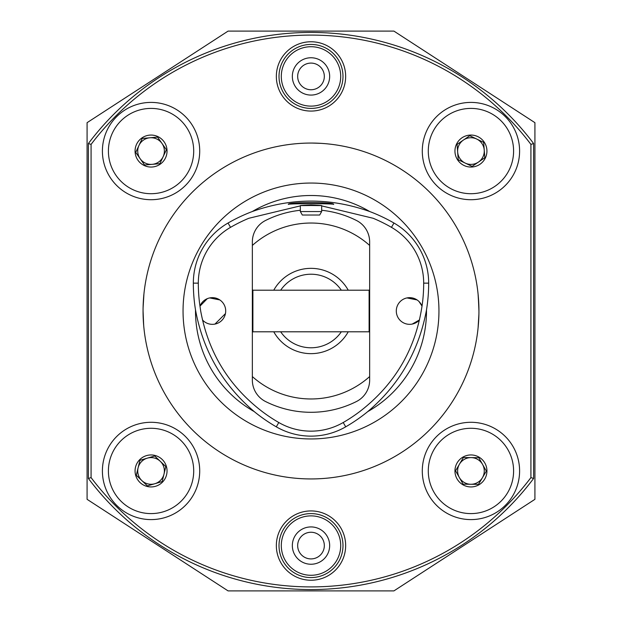 <?xml version="1.0" encoding="UTF-8"?>
<svg xmlns="http://www.w3.org/2000/svg" width="622" height="622" viewBox="0 0 622 622"><rect width="100%" height="100%" fill="white"/><g stroke="black" fill="none" stroke-linecap="round" stroke-linejoin="round"><path stroke-width="0.93" d="M374.04 466.663L378.137 464.937M478.077 327.996L478.909 314.118M143.06 311A167.94 167.94 0 0 0 311 478.94A167.94 167.94 0 0 0 478.94 311A167.94 167.94 0 0 0 311 143.06A167.94 167.94 0 0 0 143.06 311L143.674 325.345M143.721 325.897L143.091 314.118M252.353 245.433A87.966 87.966 0 0 1 369.647 245.433M478.94 311L478.326 296.655M478.279 296.103L478.046 293.67M478.077 294.004L478.909 307.882M143.923 294.004L143.091 307.882M228.087 590.9L393.913 590.9L534.92 499.326L534.92 122.674L393.913 31.1L228.087 31.1L87.08 122.674L87.08 499.326L228.087 590.9M369.647 376.567A87.966 87.966 0 0 1 252.353 376.567M348.242 331.79A42.654 42.654 0 0 1 273.758 331.79M341.338 331.79A36.776 36.776 0 0 1 280.662 331.79M280.662 290.21A36.776 36.776 0 0 1 341.338 290.21M273.758 290.21A42.654 42.654 0 0 1 348.242 290.21M333.656 204.42C335.064 203.448 286.96 203.441 288.344 204.42C286.921 201.971 335.079 201.971 333.656 204.42M302.556 143.27L301.149 143.348M311 204.98C297.246 205.54 297.246 205.719 311 205.509C324.754 205.719 324.754 205.54 311 204.98M321.66 205.594L321.66 211.566L300.34 211.566L300.34 205.594L304.601 205.587M367.789 411.577C399.075 384.964 418.583 351.438 426.303 311L426.498 309.888A115.505 115.505 0 0 1 367.789 411.577A165.911 165.911 0 0 1 345.708 426.832L343.22 422.517A64.439 64.439 0 0 1 278.78 422.517A160.935 160.935 0 0 1 261.8 411.22C228.709 385.772 208.331 352.371 200.688 311L199.608 303.497A160.935 160.935 0 0 1 198.317 283.142A64.439 64.439 0 0 1 230.537 227.341A160.935 160.935 0 0 1 248.808 218.283L300.34 205.874M279.014 76.42A31.986 31.986 0 0 0 311 108.407A31.986 31.986 0 0 0 342.986 76.42A31.986 31.986 0 0 0 311 44.426A31.986 31.986 0 0 0 279.014 76.42M342.986 545.58A31.986 31.986 0 0 1 311 577.574A31.986 31.986 0 0 1 279.014 545.58A31.986 31.986 0 0 1 311 513.593A31.986 31.986 0 0 1 342.986 545.58M102.405 151.06A48.648 48.648 0 0 0 151.06 199.709A48.648 48.648 0 0 0 199.709 151.06A48.648 48.648 0 0 0 151.06 102.405A48.648 48.648 0 0 0 102.405 151.06M422.291 151.06A48.648 48.648 0 0 0 470.94 199.709A48.648 48.648 0 0 0 519.595 151.06A48.648 48.648 0 0 0 470.94 102.405A48.648 48.648 0 0 0 422.291 151.06M422.291 470.94A48.648 48.648 0 0 0 470.94 519.595A48.648 48.648 0 0 0 519.595 470.94A48.648 48.648 0 0 0 470.94 422.291A48.648 48.648 0 0 0 422.291 470.94M102.405 470.94A48.648 48.648 0 0 0 151.06 519.595A48.648 48.648 0 0 0 199.709 470.94A48.648 48.648 0 0 0 151.06 422.291A48.648 48.648 0 0 0 102.405 470.94M276.347 76.42A34.653 34.653 0 0 0 311 111.074A34.653 34.653 0 0 0 345.653 76.42A34.653 34.653 0 0 0 311 41.76A34.653 34.653 0 0 0 276.347 76.42M276.347 545.58A34.653 34.653 0 0 0 311 580.24A34.653 34.653 0 0 0 345.653 545.58A34.653 34.653 0 0 0 311 510.926A34.653 34.653 0 0 0 276.347 545.58M183.047 311A127.953 127.953 0 0 0 311 438.953A127.953 127.953 0 0 0 438.953 311A127.953 127.953 0 0 0 311 183.047A127.953 127.953 0 0 0 183.047 311M312.454 143.068L320.851 143.348M321.66 205.874L373.192 218.283A160.935 160.935 0 0 1 391.463 227.341A64.439 64.439 0 0 1 423.683 283.142A160.935 160.935 0 0 1 422.392 303.497C416.32 347.853 395.592 383.766 360.2 411.22A160.935 160.935 0 0 1 343.22 422.517M345.708 426.832A69.415 69.415 0 0 1 276.292 426.832A165.911 165.911 0 0 1 254.211 411.577A115.505 115.505 0 0 1 195.502 309.888A165.911 165.911 0 0 1 193.333 283.142A69.415 69.415 0 0 1 228.041 223.026A165.911 165.911 0 0 1 252.291 211.534A115.505 115.505 0 0 1 369.709 211.534C330.593 197.609 291.446 197.609 252.291 211.534M369.709 211.534A165.911 165.911 0 0 1 393.959 223.026A69.415 69.415 0 0 1 428.667 283.142A165.911 165.911 0 0 1 426.498 309.888M195.502 309.888C203.013 350.73 222.583 384.621 254.211 411.577M533.59 143.503L530.924 144.397A275.904 275.904 0 0 0 91.076 144.397L88.41 143.503A278.57 278.57 0 0 1 533.59 143.503L533.59 478.497A278.57 278.57 0 0 1 88.41 478.497L88.41 143.503M91.076 144.397L91.076 477.603L88.41 478.497M533.59 478.497L530.924 477.603L530.924 144.397M91.076 477.603A275.904 275.904 0 0 0 530.924 477.603M321.66 211.566L319.661 215.033L302.339 215.033L300.34 211.566M323.86 89.941A18.66 18.66 0 0 1 297.479 89.273A18.66 18.66 0 0 1 298.14 62.892A18.66 18.66 0 0 1 324.521 63.561A18.66 18.66 0 0 1 323.86 89.941M301.818 66.756A13.326 13.326 0 0 0 301.343 85.603A13.326 13.326 0 0 0 320.182 86.077A13.326 13.326 0 0 0 320.657 67.23A13.326 13.326 0 0 0 301.818 66.756M288.958 53.235A31.986 31.986 0 0 1 334.185 54.378A31.986 31.986 0 0 1 333.042 99.598A31.986 31.986 0 0 1 287.815 98.455A31.986 31.986 0 0 1 288.958 53.235M290.536 54.891A29.701 29.701 0 0 1 332.529 55.949A29.701 29.701 0 0 1 331.464 97.942A29.701 29.701 0 0 1 289.471 96.884A29.701 29.701 0 0 1 290.536 54.891M295.403 535.34A18.66 18.66 0 0 1 321.247 529.991A18.66 18.66 0 0 1 326.597 555.827A18.66 18.66 0 0 1 300.753 561.176A18.66 18.66 0 0 1 295.403 535.34M322.142 552.904A13.326 13.326 0 0 0 318.316 534.446A13.326 13.326 0 0 0 299.858 538.263A13.326 13.326 0 0 0 303.684 556.721A13.326 13.326 0 0 0 322.142 552.904M284.262 528.016A31.986 31.986 0 0 1 328.564 518.849A31.986 31.986 0 0 1 301.833 576.229A31.986 31.986 0 0 1 279.014 545.58M335.826 561.891A29.701 29.701 0 0 1 294.688 570.405A29.701 29.701 0 0 1 286.174 529.275A29.701 29.701 0 0 1 327.312 520.762A29.701 29.701 0 0 1 335.826 561.891M154.8 483.737A13.326 13.326 0 0 0 164.006 474.096L162.186 481.568L147.422 485.899L136.288 475.27L138.107 467.791A13.326 13.326 0 0 0 154.8 483.737L147.842 485.774M192.501 481.024A42.654 42.654 0 0 0 161.137 429.499A42.654 42.654 0 0 0 109.612 460.863A42.654 42.654 0 0 0 140.976 512.388A42.654 42.654 0 0 0 192.501 481.024M135.518 467.161A15.993 15.993 0 0 0 147.274 486.482A15.993 15.993 0 0 0 166.595 474.726A15.993 15.993 0 0 0 154.839 455.405A15.993 15.993 0 0 0 135.518 467.161M165.825 466.617L164.006 474.096A13.326 13.326 0 0 0 147.313 458.15A13.326 13.326 0 0 0 138.107 467.791L139.927 460.319L154.691 455.988L165.825 466.617M162.186 481.568L165.779 466.827M154.272 456.113L139.927 460.319L136.288 475.27L141.855 480.581M165.506 466.313L160.258 461.299M138.978 145.416A13.326 13.326 0 0 0 140.137 158.696L135.728 152.39L142.236 138.442L157.568 137.112L161.977 143.418A13.326 13.326 0 0 0 138.978 145.416L142.049 138.838M116.104 175.497A42.654 42.654 0 0 0 175.497 186.009A42.654 42.654 0 0 0 186.009 126.616A42.654 42.654 0 0 0 126.616 116.104A42.654 42.654 0 0 0 116.104 175.497M164.161 141.894A15.993 15.993 0 0 0 141.894 137.952A15.993 15.993 0 0 0 137.952 160.227A15.993 15.993 0 0 0 160.227 164.161A15.993 15.993 0 0 0 164.161 141.894M144.545 165.001L140.137 158.696A13.326 13.326 0 0 0 163.135 156.697A13.326 13.326 0 0 0 161.977 143.418L166.393 149.723L159.877 163.672L144.545 165.001M135.728 152.39L144.421 164.822M160.064 163.275L166.393 149.723L157.568 137.112L149.902 137.781M144.98 164.962L152.211 164.332M459.464 464.167A13.326 13.326 0 0 0 459.339 477.502L455.553 470.8L463.374 457.543L478.761 457.683L482.548 464.385A13.326 13.326 0 0 0 459.464 464.167L463.149 457.924M433.806 491.924A42.654 42.654 0 0 0 491.924 508.081A42.654 42.654 0 0 0 508.081 449.963A42.654 42.654 0 0 0 449.963 433.806A42.654 42.654 0 0 0 433.806 491.924M484.872 463.079A15.993 15.993 0 0 0 463.079 457.014A15.993 15.993 0 0 0 457.014 478.808A15.993 15.993 0 0 0 478.808 484.872A15.993 15.993 0 0 0 484.872 463.079M463.126 484.196L459.339 477.502A13.326 13.326 0 0 0 482.423 477.712A13.326 13.326 0 0 0 482.548 464.385L486.334 471.087L478.512 484.344L463.126 484.196M455.553 470.8L463.017 484.009M478.738 483.963L486.334 471.087L478.761 457.683L471.064 457.613M463.561 484.204L470.815 484.274M457.652 152.071A13.326 13.326 0 0 0 465.17 163.073L458.235 159.745L457.069 144.397L469.773 135.713L476.709 139.04A13.326 13.326 0 0 0 457.652 152.071L457.1 144.833M452.482 189.508A42.654 42.654 0 0 0 509.395 169.518A42.654 42.654 0 0 0 489.405 112.605A42.654 42.654 0 0 0 432.492 132.595A42.654 42.654 0 0 0 452.482 189.508M477.867 136.638A15.993 15.993 0 0 0 456.525 144.133A15.993 15.993 0 0 0 464.02 165.475A15.993 15.993 0 0 0 485.362 157.98A15.993 15.993 0 0 0 477.867 136.638M472.114 166.401L465.17 163.073A13.326 13.326 0 0 0 484.235 150.042A13.326 13.326 0 0 0 476.709 139.04L483.652 142.376L484.818 157.716L472.114 166.401M458.235 159.745L471.911 166.307M484.787 157.28L483.652 142.376L469.773 135.713L463.421 140.051M472.471 166.16L478.466 162.062M225.7 311A13.326 13.326 0 0 0 199.95 306.164A13.326 13.326 0 0 1 225.7 311A13.326 13.326 0 0 1 202.445 319.902A13.326 13.326 0 0 0 225.7 311M219.784 299.921L209.769 297.93M207.266 298.684L199.95 306.164M422.05 306.164A13.326 13.326 0 0 0 396.3 311A13.326 13.326 0 0 0 419.555 319.895A13.326 13.326 0 0 1 396.3 311A13.326 13.326 0 0 1 422.05 306.164L419.057 301.577M417.043 299.921L407.037 297.93M214.979 324.07L225.436 313.612M412.238 324.07L419.555 319.895M300.34 210.267A101.3 101.3 0 0 0 265.594 220.452A23.994 23.994 0 0 0 252.353 241.896L252.353 380.104A23.994 23.994 0 0 0 265.594 401.548A101.3 101.3 0 0 0 356.406 401.548A23.994 23.994 0 0 0 369.647 380.104L369.647 241.896A23.994 23.994 0 0 0 356.406 220.452A101.3 101.3 0 0 0 321.66 210.267M252.89 331.79L369.11 331.79L369.11 290.21L252.89 290.21L252.89 331.79L252.353 332.327M228.041 223.026L230.537 227.341M393.959 223.026L391.463 227.341M193.333 283.142L198.317 283.142M276.292 426.832L278.78 422.517M428.667 283.142L423.683 283.142M369.11 331.79L369.647 332.327M369.11 290.21L369.647 289.673M252.89 290.21L252.353 289.673"/></g></svg>
